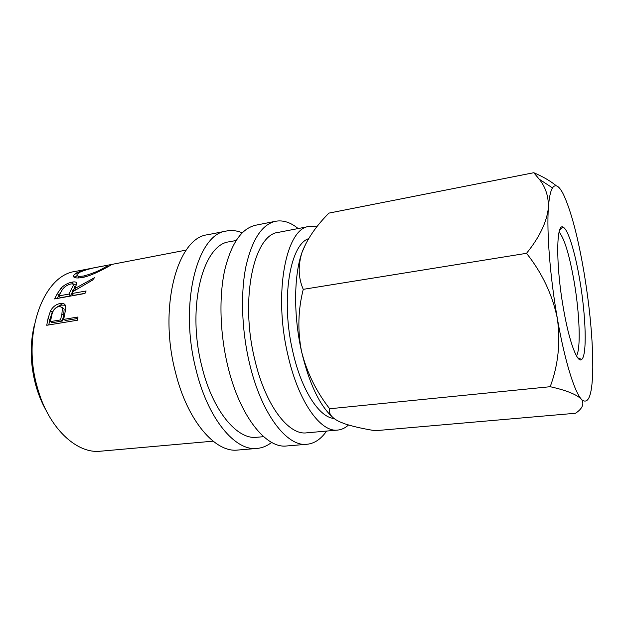 <?xml version="1.0" encoding="UTF-8"?>
<svg xmlns="http://www.w3.org/2000/svg" width="624" height="624" viewBox="0 0 624 624"><rect width="100%" height="100%" fill="white"/><g stroke="black" fill="none" stroke-linecap="round" stroke-linejoin="round"><path stroke-width="0.94" d="M579.813 280.316C585.936 315.916 587.215 355.399 581.677 359.44C577.426 363.8 569.041 341.507 563.378 308.17C555.742 265.091 556.132 222.316 563.113 227.191C568.09 229.148 575.195 252.58 579.813 280.316M576.475 355.875C580.999 348.847 579.641 313.505 574.142 281.674C569.47 255.107 564.455 238.563 559.096 232.042M271.658 442.385C267.173 445.934 262.298 447.954 257.033 448.438C235.287 451.331 207.8 418.993 195.928 369.338C178.885 303.475 197.426 233.594 226.52 231.005C231.715 230.014 236.948 230.615 242.237 232.799M257.033 448.438L237.76 450.044C215.374 452.969 187.317 421.052 175.391 371.974C158.246 306.883 177.622 237.572 207.542 234.764L226.52 231.005M326.578 431.067C321.064 439.078 314.527 443.485 306.961 444.28C286.962 447.073 261.035 413.65 249.311 362.505C241.66 329.815 240.482 293.436 245.887 266.651C252.104 239.437 262.025 224.305 275.66 221.255C283.148 219.937 290.651 222.37 298.155 228.556M306.961 444.28L286.689 445.965C265.964 448.804 239.382 415.826 227.596 365.29C219.898 332.982 218.907 296.985 224.648 270.426C231.231 243.43 241.582 228.361 255.707 225.217L275.66 221.255M333.941 418.478C319.176 417.316 301.298 390.031 292.773 351.507C280.621 300.089 289.848 244.663 308.599 238.672M46.02 410.241C41.722 402.659 38.29 394.29 35.74 385.117C30.287 364.58 29.765 344.815 34.172 325.814M348.504 424.999C345.212 428.002 341.617 429.694 337.717 430.076C320.619 432.611 298.233 401.622 287.859 354.822C273.101 292.89 286.198 227.924 309.13 226.442L316.898 226.808M337.717 430.076L306.602 432.845C288.467 435.451 265.138 405.085 254.662 359.112C239.725 298.311 254.179 234.156 278.46 232.346L309.13 226.442M263.624 436.675L256.815 437.276C237.104 439.99 212.363 410.608 201.747 365.96C186.545 306.946 203.057 244.101 229.382 241.792L236.09 240.497M48.064 318.443L50.513 310.822C52.939 306.696 56.16 304.255 60.161 303.498C62.837 302.968 64.607 303.646 65.473 305.542L65.801 308.428L63.695 319.387L78 317.008L77.47 320.221L46.738 325.276L48.064 318.443L49.834 319.652L52.213 312.25C54.6 308.24 57.79 305.861 61.784 305.105L65.356 305.276M57.385 293.514L61.277 287.898C64.451 284.84 68.086 282.914 72.166 282.11C75.239 281.518 76.783 282.071 76.791 283.764L74.607 288.701L94.435 277.735L92.609 280.082L73 291.564L72.002 293.522L86.112 290.979L84.958 293.491L54.608 298.919L57.385 293.514L58.843 295.433L60.902 292.141M103.007 266.12L108.467 265.052C110.877 264.529 111.602 264.584 110.635 265.223L107.765 266.877C102.562 269.794 90.363 276.159 82.157 277.555C75.691 278.499 72.829 277.774 73.585 275.387L76.573 272.906C81.338 270.66 87.703 268.866 95.675 267.517L103.007 266.12M213.065 441.176L100.597 451.191C76.604 454.171 48.188 427.807 37.307 387.247C21.528 333.739 43.516 275.137 75.364 271.424L95.675 267.517M556.249 185.757C550.469 180.991 542.981 176.647 533.77 172.723L539.269 179.228C545.649 187.145 548.691 196.661 548.379 207.784C546.78 222.144 539.503 237.323 526.523 253.313C542.116 272.914 552.388 294.614 557.341 318.412C560.625 342.295 558.254 365.056 550.212 386.708C566.124 390.25 576.482 394.384 581.295 399.126L582.278 400.14C588.931 404.5 592.441 393.736 592.792 367.848C592.847 340.15 589.953 308.537 584.119 273.008C578.097 237.502 571.241 211.388 563.566 194.665C559.19 185.835 555.5 183.573 552.49 187.894C550.469 191.123 549.097 197.753 548.379 207.784C546.585 231.855 550.126 277.391 557.341 318.412C564.463 359.666 574.283 391.513 581.295 399.126L582.153 400.288C584.095 404.703 581.896 409.024 575.531 413.26L375.227 430.708C363.402 428.852 353.301 426.566 344.916 423.852L339.355 421.66C331.601 417.83 328.364 413.533 329.659 408.759C316.251 391.505 306.891 372.481 301.595 351.686C309.013 382.746 319.059 404.313 331.726 416.387M526.523 253.313L303.248 289.341C298.038 309.995 297.484 330.782 301.595 351.686C293.342 315.611 293.834 274.802 302.094 252.151C307.008 239.585 315.253 227.284 326.843 215.249L328.832 213.127L533.77 172.723M306.54 242.26L302.094 252.151C297.874 265.496 298.256 277.898 303.248 289.341M550.212 386.708L329.659 408.759M74.669 277.579L77.095 275.535M76.573 272.906L77.087 274.396M78.117 276.658L78.226 278.023M84.302 277.095L83.78 275.972C91.939 273.764 98.888 270.941 104.621 267.509L107.102 266.027C108.365 265.2 106.361 265.356 101.096 266.487C92.882 267.797 85.73 269.732 79.638 272.29L77.134 274.303C76.323 276.206 78.538 276.767 83.78 275.972M104.926 268.421L104.621 267.509M61.277 287.898L62.431 289.676M73.211 284.349L76.729 284.216M72.166 282.11L73.406 284.31M74.607 288.701L75.504 289.981M72.002 293.522L73.499 295.386L85.028 293.319M57.244 298.444L58.843 295.433M58.874 295.885L61.581 291.002C63.281 287.617 66.3 285.285 70.637 284.006C72.501 283.694 73.445 284.068 73.468 285.137L68.897 294.083L58.874 295.885L60.388 297.734L70.395 295.94L74.794 287.274L74.147 286.237M68.897 294.083L70.395 295.94M50.513 310.822L52.213 312.25M60.161 303.498L61.784 305.105M63.695 319.387L65.465 320.502L77.75 318.474M48.781 324.94L49.834 319.652M50.404 321.602L51.776 315.338C52.525 310.768 54.998 307.741 59.186 306.267L62.455 307.624L61.901 313.872L60.551 319.909L50.404 321.602L52.19 322.702L62.33 321.025L63.632 315.159L64.147 309.145L62.525 307.811M61.901 313.872L63.632 315.159M60.551 319.909L62.33 321.025M71.542 289.279L72.953 291.268M577.715 357.809L581.677 359.44M186.241 250.091L108.685 265.013M552.49 187.894L539.276 179.236M74.498 277.508L73.585 275.387M107.39 267.08L107.102 266.027M73.468 285.137L74.794 287.274M62.455 307.624L64.147 309.145M559.759 229.843L563.113 227.191"/></g></svg>
